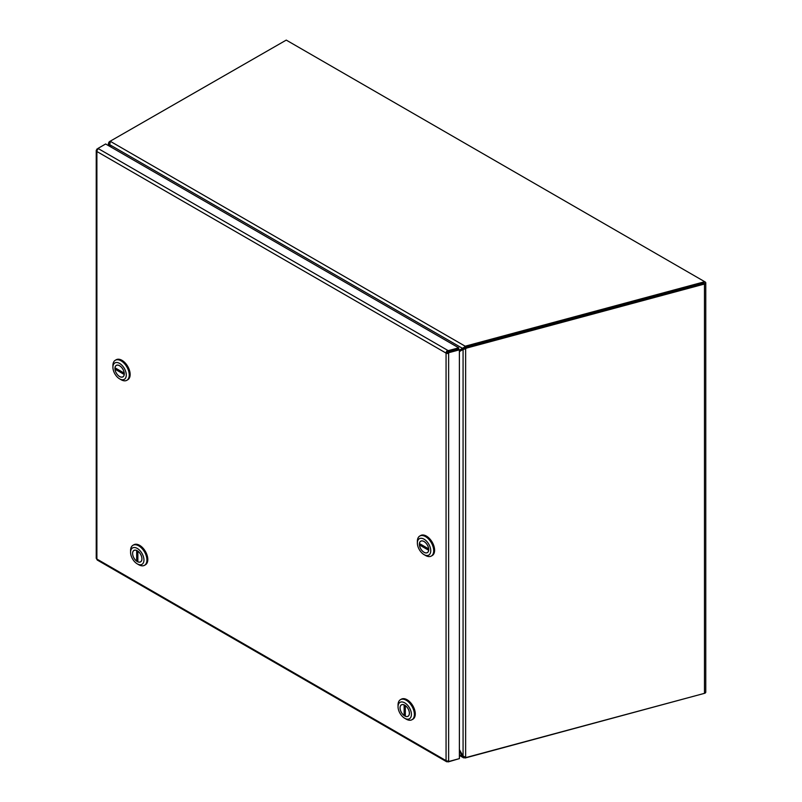 <?xml version="1.0" encoding="UTF-8"?>
<svg xmlns="http://www.w3.org/2000/svg" width="802" height="802" viewBox="0 0 802 802"><rect width="100%" height="100%" fill="white"/><g stroke="black" fill="none" stroke-linecap="round" stroke-linejoin="round"><path stroke-width="1.2" d="M447.135 352.479L448.629 353.361A2.266 1.313 180 0 1 446.062 353.101L447.666 351.557L458.714 349.06L458.714 347.827L105.643 143.979L97.964 148.42L98.496 148.731A2.266 1.313 120 0 0 96.892 151.508A2.266 1.313 180 0 1 96.23 150.575A2.266 1.313 180 0 1 96.892 149.653L97.964 148.42L97.964 149.142M447.987 351.948L458.754 349.05L459.386 349.842L448.629 352.74L447.987 351.948L447.987 352.569M458.714 347.827L448.238 350.644L448.238 351.877M448.198 760.998L448.629 761.519L459.386 758.622L459.386 349.842M448.238 761.038L448.238 761.9L458.714 758.802M97.664 149.483L96.892 149.042M448.238 761.9L447.666 761.569A2.266 1.313 -60 0 1 446.534 761.679A2.266 1.313 -60 0 1 446.062 760.647A2.266 1.313 -0 0 0 448.629 760.908L448.629 352.74M96.23 150.575L96.23 558.132A2.266 1.313 -0 0 0 96.892 559.054A2.266 1.313 120 0 0 97.363 560.097L446.534 761.679M446.062 353.101L96.892 151.508L96.892 559.054L446.062 760.647L446.062 353.101A2.266 1.313 -60 0 1 447.666 350.324L448.238 350.644M98.496 148.731L447.666 350.324L447.666 351.557M448.629 761.519L448.629 760.908M447.666 761.028L447.666 761.569M405.321 714.853L404.128 715.534A6.566 3.789 60 0 1 400.328 709.75A6.566 3.789 60 0 1 401.441 704.878A6.566 3.789 60 0 1 404.128 704.898L404.178 704.878M405.351 705.57L405.321 705.59A6.566 3.789 60 0 1 409.12 711.374A6.566 3.789 60 0 1 408.007 716.246A6.566 3.789 60 0 1 405.321 716.226L405.321 705.59M404.128 715.534L404.128 704.898M411.987 719.715L412.88 719.204A11.559 6.677 -120 0 0 414.654 709.94A11.559 6.677 -120 0 0 407.105 699.755A11.559 6.677 -120 0 0 401.321 699.184L400.429 699.695A11.559 6.677 60 0 1 406.213 700.266A11.559 6.677 60 0 1 414.383 714.422A11.559 6.677 60 0 1 411.987 719.715A11.559 6.677 60 0 1 406.213 719.143L404.729 718.281A9.454 5.464 60 0 1 398.043 706.702A9.454 5.464 60 0 1 404.729 702.843A9.454 5.464 60 0 1 411.416 714.422A9.454 5.464 60 0 1 404.729 718.281M398.043 706.702L398.043 704.988A11.559 6.677 60 0 1 400.429 699.695M404.729 705.158A6.616 3.82 60 0 1 409.05 710.993A6.616 3.82 60 0 1 408.038 716.296A6.616 3.82 60 0 1 404.729 715.965A6.616 3.82 60 0 1 400.398 710.131A6.616 3.82 60 0 1 401.411 704.828A6.616 3.82 60 0 1 404.729 705.158M137.854 560.438L136.671 561.119A6.566 3.789 60 0 1 132.871 555.335A6.566 3.789 60 0 1 133.984 550.463A6.566 3.789 60 0 1 136.671 550.483L136.671 561.119M137.894 551.154L137.854 551.174A6.566 3.789 60 0 1 141.663 556.949A6.566 3.789 60 0 1 140.55 561.831A6.566 3.789 60 0 1 137.854 561.801L137.854 551.174M144.53 565.3L145.423 564.778A11.559 6.677 -120 0 0 147.187 555.525A11.559 6.677 -120 0 0 139.638 545.34A11.559 6.677 -120 0 0 133.864 544.758L132.972 545.28A11.559 6.677 60 0 1 138.746 545.851A11.559 6.677 60 0 1 146.926 560.007A11.559 6.677 60 0 1 144.53 565.3A11.559 6.677 60 0 1 138.746 564.728L137.262 563.866A9.454 5.464 60 0 1 130.576 552.287A9.454 5.464 60 0 1 137.262 548.428A9.454 5.464 60 0 1 143.949 560.007A9.454 5.464 60 0 1 137.262 563.866M130.576 552.287L130.576 550.573A11.559 6.677 60 0 1 132.972 545.28M137.262 550.743A6.616 3.82 60 0 1 141.593 556.578A6.616 3.82 60 0 1 140.571 561.881A6.616 3.82 60 0 1 137.262 561.55A6.616 3.82 60 0 1 132.942 555.716A6.616 3.82 60 0 1 133.954 550.413A6.616 3.82 60 0 1 137.262 550.743M110.034 146.515L108.43 143.267L109.092 141.984A3.95 2.286 -60 0 1 109.894 141.383L111.107 140.681A3.95 2.286 0 0 0 110.335 141.332L109.714 144.681L462.584 348.409L459.386 350.153M464.99 347.918L463.746 349.311L465.631 348.71L464.99 347.918A3.95 2.927 -38.9 0 1 466.674 347.086L704.246 282.916M463.656 347.787L465.18 346.203L703.885 281.933L704.076 281.322L705.108 281.923A2.266 1.313 180 0 1 705.77 282.845A2.266 1.313 180 0 1 704.467 284.038L467.315 347.878L466.674 347.086M463.746 349.311L463.075 349.391L463.075 756.065L465.631 757.268A3.95 2.927 -38.9 0 0 467.315 757.198L704.467 693.349A2.266 1.313 0 0 0 705.77 692.166L705.77 282.845M109.092 141.984L109.674 142.325M465.631 757.268L465.631 348.71A3.95 2.927 -38.9 0 1 467.315 347.878M108.831 144.5L109.573 144.2M464.137 348.77L459.386 351.627M109.663 144.53L109.092 145.974M463.075 756.065L459.386 749.579M463.005 347.888L703.885 283.176L704.076 282.565M704.076 281.322L286.254 40.1L111.117 140.681M465.18 346.203L465.18 347.436L465.18 346.203L110.335 141.332M111.187 147.187L109.714 144.681M704.266 693.399L465.18 757.99L463.005 757.258L463.686 757.89L459.386 755.414M465.18 757.248L465.18 757.99L465.18 757.248M459.386 751.053L463.005 757.258L463.646 756.607M459.386 754.642L462.584 756.486L463.155 756.156M124.2 373.11L114.987 367.787A6.566 3.789 60 0 1 116.31 365.451A6.566 3.789 60 0 1 121.092 366.925A6.566 3.789 60 0 1 124.2 373.11L124.24 373.09M124.24 374.454L124.2 374.474A6.566 3.789 60 0 1 122.876 376.82A6.566 3.789 60 0 1 118.094 375.346A6.566 3.789 60 0 1 114.987 369.161L116.18 368.479M124.2 374.474L114.987 369.161M126.866 380.288L127.749 379.767A11.559 6.677 -120 0 0 130.145 374.484A11.559 6.677 -120 0 0 125.102 362.845A11.559 6.677 -120 0 0 116.2 359.747L115.308 360.268A11.559 6.677 60 0 1 121.082 360.84A11.559 6.677 60 0 1 129.252 374.995A11.559 6.677 60 0 1 126.866 380.288A11.559 6.677 60 0 1 121.082 379.717L119.598 378.855A9.454 5.464 60 0 1 112.912 367.276A9.454 5.464 60 0 1 119.598 363.416A9.454 5.464 60 0 1 126.285 374.995A9.454 5.464 60 0 1 119.598 378.855L121.082 379.717M112.912 367.276L112.912 365.562A11.559 6.677 60 0 1 115.308 360.268M124.28 373.832A6.616 3.82 60 0 1 122.906 376.87A6.616 3.82 60 0 1 117.804 375.095A6.616 3.82 60 0 1 114.917 368.429A6.616 3.82 60 0 1 116.29 365.401A6.616 3.82 60 0 1 121.393 367.176A6.616 3.82 60 0 1 124.28 373.832M428.699 550.232L428.659 550.252A6.566 3.789 60 0 1 427.336 552.598A6.566 3.789 60 0 1 422.554 551.124A6.566 3.789 60 0 1 419.446 544.939L420.639 544.247M419.446 543.566A6.566 3.789 60 0 1 420.769 541.22A6.566 3.789 60 0 1 425.551 542.703A6.566 3.789 60 0 1 428.659 548.879L419.446 543.566M428.659 550.252L419.446 544.939M431.316 556.057L432.208 555.545A11.559 6.677 -120 0 0 434.604 550.252A11.559 6.677 -120 0 0 429.561 538.623A11.559 6.677 -120 0 0 420.649 535.525L419.757 536.047A11.559 6.677 60 0 1 425.541 536.618A11.559 6.677 60 0 1 433.712 550.773A11.559 6.677 60 0 1 431.316 556.057A11.559 6.677 60 0 1 425.541 555.485L424.058 554.633A9.454 5.464 60 0 1 417.371 543.054A9.454 5.464 60 0 1 424.058 539.185A9.454 5.464 60 0 1 430.744 550.773A9.454 5.464 60 0 1 424.058 554.633L425.541 555.485M417.371 543.054L417.371 541.33A11.559 6.677 60 0 1 419.757 536.047M419.376 544.207A6.616 3.82 60 0 1 420.739 541.18A6.616 3.82 60 0 1 425.842 542.954A6.616 3.82 60 0 1 428.729 549.611A6.616 3.82 60 0 1 427.366 552.638A6.616 3.82 60 0 1 422.263 550.874A6.616 3.82 60 0 1 419.376 544.207M704.467 284.038L704.467 693.349M703.885 281.933L703.885 283.176M108.43 145.593L108.43 143.267M704.266 281.592L704.266 282.825M463.305 347.988L463.987 347.737"/></g></svg>
